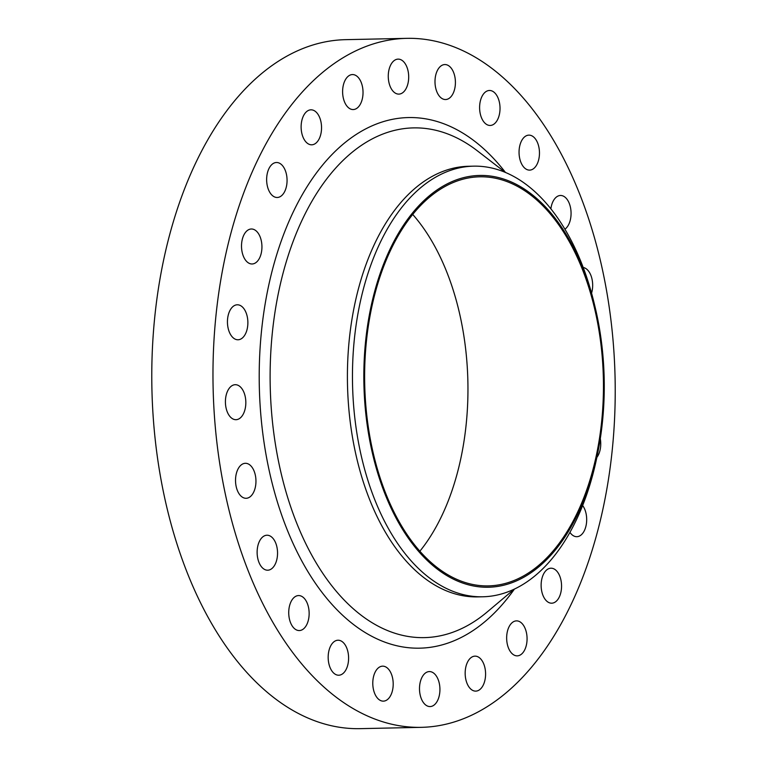 <?xml version="1.0" encoding="UTF-8"?>
<svg xmlns="http://www.w3.org/2000/svg" width="767" height="767" viewBox="0 0 767 767"><rect width="100%" height="100%" fill="white"/><g stroke="black" fill="none" stroke-linecap="round" stroke-linejoin="round"><path stroke-width="1.15" d="M408.082 71.034A17.497 10.211 88.8 0 0 398.111 59.126A17.497 10.211 88.8 0 0 388.879 82.203A17.497 10.211 88.8 0 0 398.859 94.111A17.497 10.211 88.8 0 0 408.082 71.034M454.802 76.46A17.497 10.211 88.8 0 0 444.831 64.553A17.497 10.211 88.8 0 0 435.608 87.63A17.497 10.211 88.8 0 0 445.579 99.537A17.497 10.211 88.8 0 0 454.802 76.46M499.413 102.385A17.497 10.211 88.8 0 0 489.442 90.477A17.497 10.211 88.8 0 0 480.219 113.554A17.497 10.211 88.8 0 0 490.19 125.462A17.497 10.211 88.8 0 0 499.413 102.385M538.856 147.043A17.497 10.211 88.8 0 0 528.885 135.136A17.497 10.211 88.8 0 0 519.662 158.213A17.497 10.211 88.8 0 0 529.633 170.121A17.497 10.211 88.8 0 0 538.856 147.043M564.896 229.208A17.497 10.211 88.8 0 0 570.456 207.387A17.497 10.211 88.8 0 0 560.485 195.48A17.497 10.211 88.8 0 0 550.869 208.864M591.558 293.186A17.497 10.211 88.8 0 0 592.057 279.313A17.497 10.211 88.8 0 0 583.188 267.482M569.948 532.394A17.497 10.211 88.8 0 0 576.851 536.699A17.497 10.211 88.8 0 0 586.074 513.622A17.497 10.211 88.8 0 0 582.652 505.53M560.945 580.111A17.497 10.211 88.8 0 0 550.974 568.203A17.497 10.211 88.8 0 0 541.742 591.28A17.497 10.211 88.8 0 0 551.722 603.198A17.497 10.211 88.8 0 0 560.945 580.111M526.459 632.785A17.497 10.211 88.8 0 0 516.488 620.877A17.497 10.211 88.8 0 0 507.265 643.954A17.497 10.211 88.8 0 0 517.236 655.862A17.497 10.211 88.8 0 0 526.459 632.785M484.974 668.047A17.497 10.211 88.8 0 0 475.003 656.14A17.497 10.211 88.8 0 0 465.78 679.217A17.497 10.211 88.8 0 0 475.751 691.125A17.497 10.211 88.8 0 0 484.974 668.047M439.318 683.493A17.497 10.211 88.8 0 0 429.338 671.576A17.497 10.211 88.8 0 0 420.115 694.662A17.497 10.211 88.8 0 0 430.086 706.57A17.497 10.211 88.8 0 0 439.318 683.493M392.589 678.066A17.497 10.211 88.8 0 0 382.618 666.159A17.497 10.211 88.8 0 0 373.395 689.236A17.497 10.211 88.8 0 0 383.366 701.143A17.497 10.211 88.8 0 0 392.589 678.066M347.988 652.142A17.497 10.211 88.8 0 0 338.007 640.224A17.497 10.211 88.8 0 0 328.784 663.311A17.497 10.211 88.8 0 0 338.755 675.219A17.497 10.211 88.8 0 0 347.988 652.142M308.535 607.483A17.497 10.211 88.8 0 0 298.564 595.566A17.497 10.211 88.8 0 0 289.341 618.653A17.497 10.211 88.8 0 0 299.312 630.56A17.497 10.211 88.8 0 0 308.535 607.483M362.417 86.47A17.497 10.211 88.8 0 0 352.446 74.562A17.497 10.211 88.8 0 0 343.223 97.639A17.497 10.211 88.8 0 0 353.194 109.556A17.497 10.211 88.8 0 0 362.417 86.47M320.932 121.732A17.497 10.211 88.8 0 0 310.961 109.825A17.497 10.211 88.8 0 0 301.738 132.902A17.497 10.211 88.8 0 0 311.709 144.81A17.497 10.211 88.8 0 0 320.932 121.732M286.455 174.406A17.497 10.211 88.8 0 0 276.475 162.499A17.497 10.211 88.8 0 0 267.252 185.576A17.497 10.211 88.8 0 0 277.223 197.483A17.497 10.211 88.8 0 0 286.455 174.406M261.326 240.905A17.497 10.211 88.8 0 0 251.346 228.997A17.497 10.211 88.8 0 0 242.123 252.075A17.497 10.211 88.8 0 0 252.094 263.982A17.497 10.211 88.8 0 0 261.326 240.905M247.262 316.694A17.497 10.211 88.8 0 0 237.281 304.787A17.497 10.211 88.8 0 0 228.058 327.864A17.497 10.211 88.8 0 0 238.038 339.771A17.497 10.211 88.8 0 0 247.262 316.694M245.219 396.606A17.497 10.211 88.8 0 0 235.248 384.698A17.497 10.211 88.8 0 0 226.025 407.776A17.497 10.211 88.8 0 0 235.996 419.693A17.497 10.211 88.8 0 0 245.219 396.606M276.935 547.13A17.497 10.211 88.8 0 0 266.964 535.222A17.497 10.211 88.8 0 0 257.741 558.299A17.497 10.211 88.8 0 0 267.712 570.207A17.497 10.211 88.8 0 0 276.935 547.13M255.344 475.204A17.497 10.211 88.8 0 0 245.373 463.297A17.497 10.211 88.8 0 0 236.14 486.374A17.497 10.211 88.8 0 0 246.121 498.291A17.497 10.211 88.8 0 0 255.344 475.204M597.014 315.62A205.94 120.17 -91.2 0 1 598.097 451.159A205.94 120.17 -91.2 0 1 485.684 587.244A205.94 120.17 -91.2 0 1 371.065 447.075A205.94 120.17 -91.2 0 1 440.335 187.781A205.94 120.17 -91.2 0 1 595 306.723A205.94 120.17 -91.2 0 1 597.014 315.62M598.097 451.159L597.445 454.476A215.354 125.673 -91.2 0 1 482.779 596.784A215.354 125.673 -91.2 0 1 360.02 450.21A215.354 125.673 -91.2 0 1 473.555 166.161A215.354 125.673 -91.2 0 1 594.214 303.435L595 306.723M482.779 596.784L477.716 596.889A215.354 125.673 -91.2 0 1 354.968 450.315A215.354 125.673 -91.2 0 1 468.503 166.276L473.555 166.161M603.13 272.87A344.575 201.069 -91.2 0 1 421.476 727.337A344.575 201.069 -91.2 0 1 225.067 492.826A344.575 201.069 -91.2 0 1 406.721 38.35A344.575 201.069 -91.2 0 1 603.13 272.87M421.476 727.337L360.279 728.65A344.575 201.069 -91.2 0 1 163.87 494.13A344.575 201.069 -91.2 0 1 345.524 39.663L406.721 38.35M412.684 214.405A204.588 119.384 -91.2 0 1 460.766 318.947A204.588 119.384 -91.2 0 1 419.885 551.195M371.803 446.643A204.588 119.384 -91.2 0 1 479.663 176.803A204.588 119.384 -91.2 0 1 596.275 316.052A204.588 119.384 -91.2 0 1 488.416 585.892A204.588 119.384 -91.2 0 1 371.803 446.643M596.851 457.42A17.497 10.211 88.8 0 0 600.293 438.628M505.328 172.422L477.314 150.792A254.912 148.75 88.8 0 0 316.579 193.524A254.912 148.75 88.8 0 0 279.083 464.102A254.912 148.75 88.8 0 0 487.179 611.98L514.254 589.171M514.398 589.104A265.334 154.829 -91.2 0 1 268.536 467.534A265.334 154.829 -91.2 0 1 321.037 166.966A265.334 154.829 -91.2 0 1 505.482 172.479"/></g></svg>
